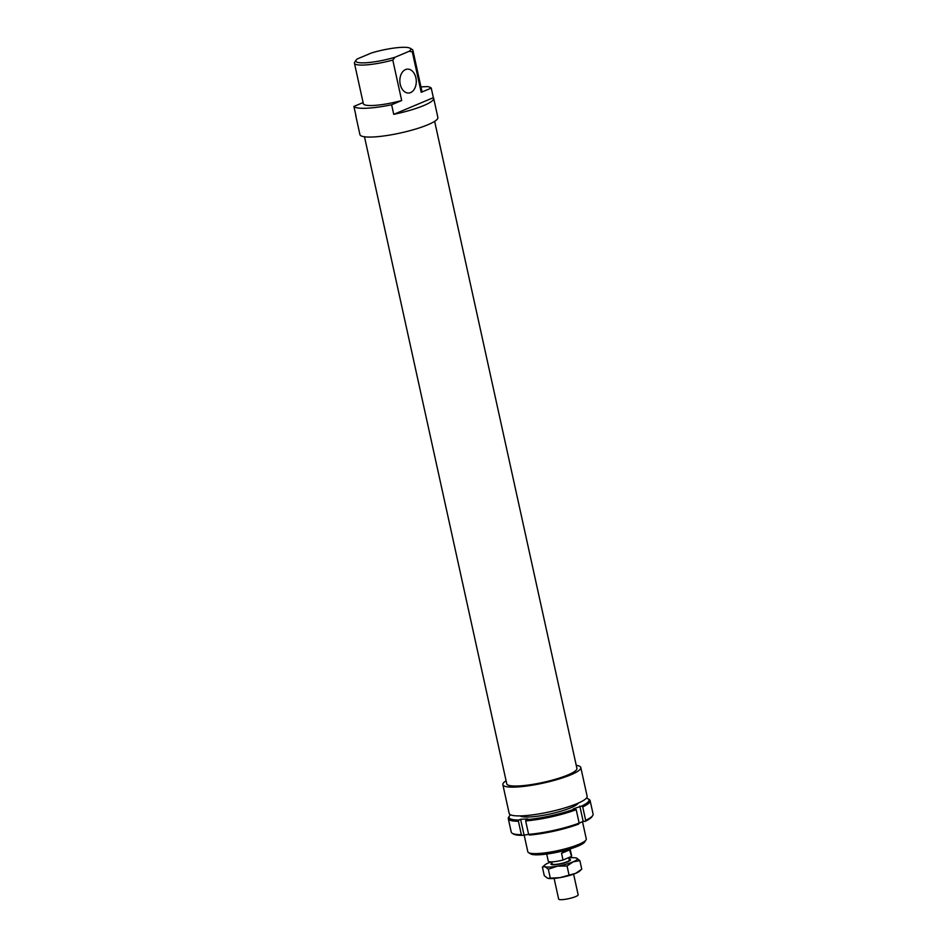 <?xml version="1.0" encoding="UTF-8"?>
<svg xmlns="http://www.w3.org/2000/svg" width="947" height="947" viewBox="0 0 947 947"><rect width="100%" height="100%" fill="white"/><g stroke="black" fill="none" stroke-linecap="round" stroke-linejoin="round"><path stroke-width="1.42" d="M569.111 859.296A9.979 1.776 167.6 0 1 570.473 859.864A9.979 1.776 167.6 0 1 564.921 862.764A9.979 1.776 167.6 0 1 554.291 864.753A9.979 1.776 167.6 0 1 550.976 864.149A9.979 1.776 167.6 0 1 551.971 863.072M573.61 874.152L578.144 894.773A9.979 1.776 167.6 0 1 572.592 897.661A9.979 1.776 167.6 0 1 561.962 899.65A9.979 1.776 167.6 0 1 558.647 899.058L554.113 878.437M568.745 857.591L569.301 860.125A8.783 1.563 167.6 0 1 564.412 862.67A8.783 1.563 167.6 0 1 555.06 864.422A8.783 1.563 167.6 0 1 552.148 863.901L551.699 861.865M569.336 849.163L571.562 856.396L563.027 860.018A11.968 2.143 167.6 0 1 552.243 861.841A11.968 2.143 167.6 0 1 548.266 861.131L546.715 854.064M563.027 860.018L561.547 853.306L565.371 850.288M570.106 848.926L571.657 855.993A11.968 2.143 167.6 0 1 571.562 856.396M561.547 853.306L570.082 849.684M578.262 803.103A30.126 5.374 167.6 0 1 578.155 803.293A30.126 5.374 167.6 0 1 559.038 811.745A30.126 5.374 167.6 0 1 529.314 816.977A30.126 5.374 167.6 0 1 520.27 816.018A30.126 5.374 167.6 0 1 520.092 815.9M586.442 798.12A40.91 7.304 167.6 0 1 588.004 798.771A40.91 7.304 167.6 0 1 581.778 806.015L582.725 806.939A41.905 7.481 -12.4 0 0 590.135 800.665A41.905 7.481 -12.4 0 0 589.164 799.481L588.004 798.771M582.725 806.939L585.672 820.362L585.151 821.357A40.91 7.304 -12.4 0 0 591.946 816.705L592.704 815.556A41.905 7.481 167.6 0 1 585.672 820.362M590.135 800.665L593.094 814.089A41.905 7.481 167.6 0 1 592.704 815.556M575.267 808.762A40.91 7.304 167.6 0 1 526.106 819.7L525.656 820.931A41.905 7.481 -12.4 0 0 576.202 809.685L575.267 808.762L573.314 808.845L581.778 806.015M579.824 806.098L583.198 821.44L585.151 821.357M525.656 820.931L528.615 834.354L529.48 835.041A40.91 7.304 -12.4 0 0 578.641 824.091L579.15 823.109A41.905 7.481 167.6 0 1 528.615 834.354M576.202 809.685L579.15 823.109M518.849 820.019A40.91 7.304 167.6 0 1 509.427 816.042L508.669 817.19A41.905 7.481 -12.4 0 0 508.29 818.658A41.905 7.481 -12.4 0 0 518.4 821.25L518.849 820.019L520.601 819.285L527.858 818.954L526.106 819.7M509.427 816.042A40.91 7.304 167.6 0 1 510.575 814.811M518.4 821.25L521.359 834.674A41.905 7.481 167.6 0 1 512.209 833.265A41.905 7.481 167.6 0 1 511.238 832.082L508.29 818.658M579.126 823.156L583.198 821.44M512.209 833.265L513.369 833.976A40.91 7.304 -12.4 0 0 522.223 835.361L528.686 834.414M522.223 835.361L521.359 834.674M520.601 819.285L523.975 834.615M559.902 877.656A16.963 3.03 167.6 0 1 552.255 878.556A16.963 3.03 167.6 0 1 547.816 878.283A16.963 3.03 167.6 0 1 547.804 878.283L559.902 877.656L575.669 873.347A16.963 3.03 167.6 0 1 559.902 877.656M576.344 858.018L576.569 858.089A16.963 3.03 -12.4 0 0 576.332 858.006A16.963 3.03 -12.4 0 0 571.881 857.733A16.963 3.03 -12.4 0 0 568.827 857.982M557.381 866.162L548.337 869.228L545.046 866.706A16.963 3.03 -12.4 0 0 549.722 867.05A16.963 3.03 -12.4 0 0 557.381 866.162A16.963 3.03 -12.4 0 0 573.136 861.841A16.963 3.03 -12.4 0 0 576.569 858.089L579.86 860.61L573.136 861.841L567.064 865.996L557.381 866.162M580.807 870.044L579.268 871.37A16.963 3.03 167.6 0 1 575.669 873.347L581.742 869.204L579.86 860.61M542.394 867.097L544.88 864.919A16.963 3.03 -12.4 0 0 545.046 866.706L542.394 867.097L544.288 875.691L547.579 878.212M551.32 861.877A16.963 3.03 -12.4 0 0 548.479 862.942A16.963 3.03 -12.4 0 0 544.88 864.919M568.946 874.59L567.064 865.996M550.219 877.822L548.337 869.228M576.273 765.448L576.747 765.436A39.904 7.126 167.6 0 1 580.807 767.532L587.14 796.297A39.904 7.126 167.6 0 1 564.743 807.945A39.904 7.126 167.6 0 1 522.081 815.829A39.904 7.126 167.6 0 1 509.178 813.437L502.857 784.672A39.904 7.126 167.6 0 1 506.089 780.778M580.807 767.532A39.904 7.126 167.6 0 1 558.41 779.18A39.904 7.126 167.6 0 1 515.76 787.064A39.904 7.126 167.6 0 1 502.857 784.672M434.649 121.346L576.912 768.396A35.915 6.416 167.6 0 1 556.753 778.872A35.915 6.416 167.6 0 1 518.364 785.974A35.915 6.416 167.6 0 1 506.752 783.82L364.488 136.782M415.887 77.796A11.968 8.215 87.4 0 0 407.541 69.119A11.968 8.215 87.4 0 0 400.25 84.378A11.968 8.215 87.4 0 0 408.607 93.043A11.968 8.215 87.4 0 0 415.887 77.796M420.942 86.887L427.499 86.591A39.904 7.126 167.6 0 1 431.252 88.095L433.359 97.683A39.904 7.126 167.6 0 1 433.667 98.287L437.881 117.464A39.904 7.126 167.6 0 1 415.484 129.1A39.904 7.126 167.6 0 1 372.834 136.995A39.904 7.126 167.6 0 1 359.931 134.604L355.717 115.427A39.904 7.126 167.6 0 1 355.741 114.753M433.667 98.287A39.904 7.126 167.6 0 1 393.739 114.35L391.632 104.762A39.904 7.126 167.6 0 1 366.513 108.23A39.904 7.126 167.6 0 1 353.906 106.443L356.013 116.031A39.904 7.126 167.6 0 1 355.717 115.427M582.512 821.736L586.288 838.9A29.937 5.339 167.6 0 1 586.015 839.953A29.937 5.339 167.6 0 1 567.028 848.346A29.937 5.339 167.6 0 1 537.505 853.555A29.937 5.339 167.6 0 1 528.509 852.596A29.937 5.339 167.6 0 1 527.822 851.755L524.058 834.615M528.509 852.596L530.604 853.886A28.138 5.019 -12.4 0 0 539.056 854.786A28.138 5.019 -12.4 0 0 566.803 849.897A28.138 5.019 -12.4 0 0 584.654 842.001L586.015 839.953M391.632 104.762L401.682 100.524A29.937 5.339 167.6 0 1 373.023 105.484A29.937 5.339 167.6 0 1 363.352 103.697L354.45 63.236A29.937 5.339 -12.4 0 0 364.133 65.023A29.937 5.339 -12.4 0 0 392.792 60.063L395.053 57.234L409.282 51.245L412.3 51.86A29.937 5.339 -12.4 0 0 412.916 50.38A29.937 5.339 -12.4 0 0 412.229 49.54L410.134 48.25A28.138 5.019 167.6 0 1 409.282 51.245M401.682 100.524L392.792 60.063M395.053 57.234A28.138 5.019 167.6 0 1 364.926 62.81A28.138 5.019 167.6 0 1 356.084 60.135A28.138 5.019 167.6 0 1 357.327 58.915L371.567 52.925A28.138 5.019 167.6 0 1 401.682 47.35A28.138 5.019 167.6 0 1 410.134 48.25M356.084 60.135L354.734 62.182A29.937 5.339 -12.4 0 0 354.45 63.236M412.3 51.86L421.202 92.321L431.252 88.095M412.916 50.38L421.817 90.841A29.937 5.339 167.6 0 1 421.202 92.321M433.359 97.683L393.739 114.35M363.103 102.572L353.906 106.443"/></g></svg>
